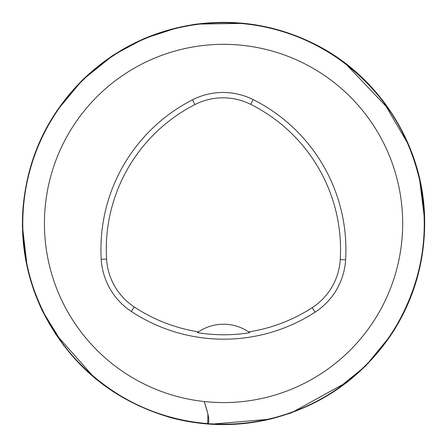 <?xml version="1.0" encoding="UTF-8"?>
<svg xmlns="http://www.w3.org/2000/svg" width="447" height="447" viewBox="0 0 447 447"><rect width="100%" height="100%" fill="white"/><g stroke="black" fill="none" stroke-linecap="round" stroke-linejoin="round"><path stroke-width="0.67" d="M44.432 223.455A179.118 179.118 0 0 1 313.112 68.335A179.118 179.118 0 0 1 313.112 378.581A179.118 179.118 0 0 1 44.432 223.455M277 394.416L277.363 394.304M393.913 278.777L394.215 277.844M170.1 52.5L167.206 53.428M52.59 170.005L52.886 169.067M52.59 276.911L53.523 279.8M169.631 394.271L169.162 394.12M394.511 170.005L393.578 167.111M277 52.5L277.939 52.796M101.234 259.355A167.927 167.927 0 0 1 192.495 99.826A67.173 67.173 0 0 1 253.08 99.569A167.927 167.927 0 0 1 345.609 259.824A67.173 67.173 0 0 1 315.09 312.168A167.927 167.927 0 0 1 131.306 311.436A67.173 67.173 0 0 1 101.234 259.355L106.57 259.036A162.579 162.579 0 0 1 194.926 104.587A61.826 61.826 0 0 1 250.694 104.347A162.579 162.579 0 0 1 340.273 259.506A61.826 61.826 0 0 1 312.185 307.687A162.579 162.579 0 0 1 248.661 331.914L249.772 332.691A44.778 44.778 0 0 0 248.811 332.015M106.57 259.036A61.826 61.826 0 0 0 134.251 306.977A162.579 162.579 0 0 0 198.518 331.864L197.406 332.641A163.524 163.524 0 0 0 249.772 332.691M198.518 331.864A44.778 44.778 0 0 1 248.661 331.914M198.367 331.965A44.778 44.778 0 0 0 197.406 332.641M22.35 225.361L22.451 226.992M41.722 309.659L42.482 311.034M171.408 417.811L176.883 418.744M207.749 423.622L207.916 413.922L204.268 401.535C206.318 408.195 210.671 420.906 207.833 423.627C249.951 426.628 289.265 417.509 325.762 396.277C355.773 378.352 379.604 354.315 397.26 324.153C422.828 278.732 430.226 230.523 419.465 179.526C407.776 130.122 381.475 90.383 340.58 60.306C316.197 42.912 289.287 31.469 259.847 25.982C218.069 18.618 177.867 23.702 139.235 41.236C107.867 55.909 81.913 77.186 61.379 105.073C43.605 129.557 31.888 156.651 26.222 186.371C19.97 220.399 22.227 253.857 33 286.739C49.069 333.412 78.124 369.691 120.154 395.573C147.208 411.715 176.431 421.063 207.833 423.627M194.926 104.587L192.495 99.826M250.694 104.347L253.08 99.569M340.273 259.506L345.609 259.824M312.185 307.687L315.09 312.168M134.251 306.977L131.306 311.436M33.883 290.399L42.336 310.738M176.531 418.66L171.682 417.889C204.268 426.371 236.966 426.812 269.776 419.202C322.365 405.993 363.562 376.732 393.366 331.417C414.961 296.853 425.382 259.193 424.616 218.438C423.454 147.259 381.269 79.102 318.812 46.203C280.381 26.021 239.637 18.668 196.579 24.138C153.589 30.301 116.27 48.254 84.617 77.985C47.332 114.421 26.736 158.635 22.819 210.632C20.752 245.364 27.133 278.47 41.962 309.944C69.419 364.908 112.655 400.886 171.682 417.889M95.379 378.536L103.782 385.135M22.641 213.934L22.439 226.439M41.822 309.883L64.01 346.023M270.491 419.035L291.142 412.961L347.654 381.799M408.949 145.476L382.252 99.804M177.912 27.574L144.303 38.503L113.152 55.193L101.391 63.614M334.624 391.147L365.601 366.009L390.874 335.222M389.806 110.241L344.743 62.848M113.37 55.182L82.449 79.974L56.691 110.996M55.204 333.535L94.831 378.168M22.35 225.64L27.239 267.222M210.766 424.209L269.77 419.208M424.65 219.823L419.331 177.37M244.168 23.378L195.903 24.127L181.733 26.719"/></g></svg>
